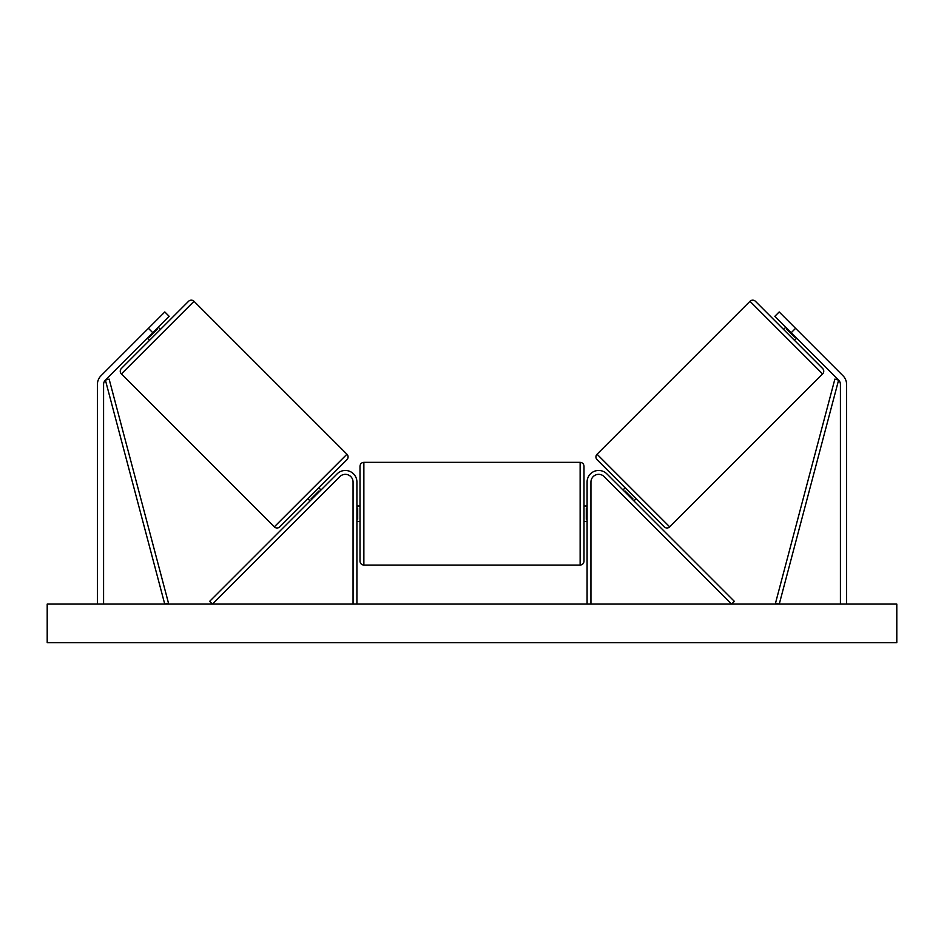 <?xml version="1.0" encoding="UTF-8"?>
<svg xmlns="http://www.w3.org/2000/svg" width="944" height="944" viewBox="0 0 944 944"><rect width="100%" height="100%" fill="white"/><g stroke="black" fill="none" stroke-linecap="round" stroke-linejoin="round"><path stroke-width="1.42" d="M356.915 604.077L356.915 482.054A11.588 11.588 0 0 0 337.138 473.853L209.651 601.352L212.376 604.077L339.875 476.59A7.729 7.729 0 0 1 353.056 482.054L353.056 604.077M152.786 332.701L148.42 328.335L164.811 311.945L169.177 316.323L105.398 380.102A6.183 6.183 0 0 0 103.58 384.468L103.58 604.077M148.42 328.335L101.02 375.736A12.355 12.355 0 0 0 97.409 384.468L97.409 604.077M791.214 332.701L795.58 328.335L779.189 311.945L774.823 316.323L838.602 380.102A6.183 6.183 0 0 1 840.42 384.468L840.42 604.077M795.58 328.335L842.98 375.736A12.355 12.355 0 0 1 846.591 384.468L846.591 604.077M587.085 604.077L587.085 482.054A11.588 11.588 0 0 1 606.862 473.853L734.349 601.352L731.624 604.077L604.125 476.59A7.729 7.729 0 0 0 590.944 482.054L590.944 604.077M363.865 565.078C361.528 564.842 360.23 563.556 360.006 561.22L360.006 466.218C360.23 463.87 361.528 462.584 363.865 462.348L363.865 565.078L580.135 565.078L580.135 462.348C582.472 462.584 583.77 463.87 583.994 466.218L583.994 561.22C583.77 563.556 582.472 564.842 580.135 565.078M356.915 519.235L357.693 519.235L357.693 508.202L356.915 508.202M587.085 519.235L586.307 519.235L586.307 508.202L587.085 508.202M194.027 301.301L121.387 373.942A3.859 3.859 0 0 1 121.387 368.479L188.564 301.301A3.859 3.859 0 0 1 194.027 301.301L346.944 454.217A3.859 3.859 0 0 1 346.944 459.681L279.766 526.858A3.859 3.859 0 0 1 274.303 526.858L346.944 454.217M121.387 373.942L274.303 526.858M147.335 338.164L149.518 340.347M158.25 327.238L160.433 329.432M148.892 336.607L149.435 337.15L157.235 329.35L156.692 328.807M307.897 498.727L310.08 500.91M311.638 499.352L311.095 498.81L318.895 491.01L319.438 491.553M318.824 487.812L321.007 489.995M896.8 604.077L47.2 604.077L47.2 642.699L896.8 642.699L896.8 604.077M749.973 301.301A3.859 3.859 0 0 1 755.436 301.301L822.613 368.479A3.859 3.859 0 0 1 822.613 373.942L669.697 526.858L597.056 454.217L749.973 301.301L822.613 373.942M669.697 526.858A3.859 3.859 0 0 1 664.234 526.858L597.056 459.681A3.859 3.859 0 0 1 597.056 454.217M796.665 338.164L794.482 340.347M785.75 327.238L783.567 329.432M795.108 336.607L794.565 337.15L786.765 329.35L787.308 328.807M636.103 498.727L633.92 500.91M625.176 487.812L622.993 489.995M632.362 499.352L632.905 498.81L625.105 491.01L624.562 491.553M105.398 380.102L164.74 604.077L168.48 603.098L109.126 379.11L105.398 380.102M838.602 380.102L779.26 604.077L775.52 603.098L834.874 379.11L838.602 380.102M363.865 462.348L580.135 462.348M360.006 505.996L356.915 505.996M356.915 521.442L360.006 521.442M583.994 505.996L587.085 505.996M583.994 521.442L587.085 521.442"/></g></svg>
